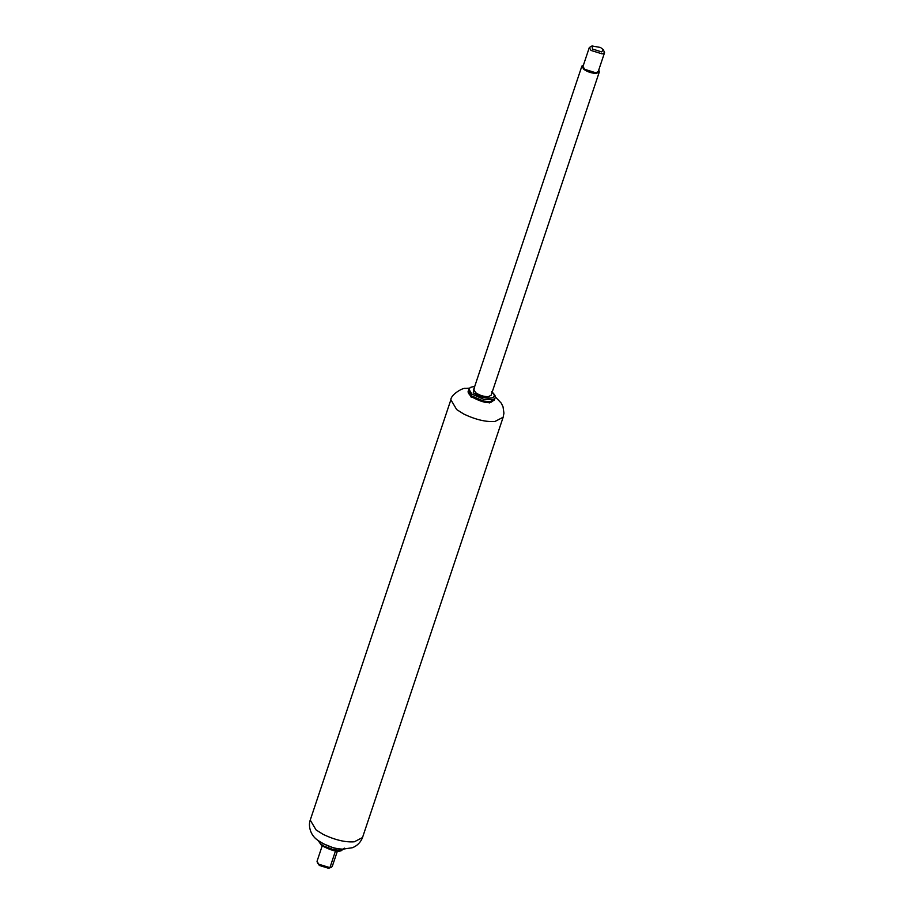 <?xml version="1.0" encoding="UTF-8"?>
<svg xmlns="http://www.w3.org/2000/svg" width="914" height="914" viewBox="0 0 914 914"><rect width="100%" height="100%" fill="white"/><g stroke="black" fill="none" stroke-linecap="round" stroke-linejoin="round"><path stroke-width="1.37" d="M598.75 69.99L599.321 71.92L596.591 73.326C592.146 73.417 587.896 72.103 583.829 69.361L581.887 66.094L583.509 64.883M599.321 71.92L491.126 395.248L488.407 396.653C483.963 396.745 479.713 395.431 475.646 392.689L473.703 389.421L581.887 66.094M600.487 47.471L603.366 49.767L601.629 51.881L592.535 49.059L591.998 45.963L600.487 47.471M603.366 49.767L604.554 52.669L602.166 53.892L590.992 50.43L589.302 47.562L591.998 45.963M604.554 52.669L598.224 71.555L595.837 72.789L584.674 69.315L582.983 66.459L589.302 47.562M337.415 851.037L332.262 866.438L331.234 867.363L329.931 867.66L318.712 864.198L317.021 861.331L322.174 845.941M331.234 867.363L328.549 868.266L319.374 865.455L317.284 862.69M328.549 868.266L329.931 867.66L335.507 850.877M494.543 399.532L495.08 397.921L493.434 399.464L484.066 399.441L471.853 394.083L468.951 389.17L468.402 390.792C467.477 391.946 468.574 393.98 471.693 396.893C481.015 401.897 487.585 403.611 491.389 402.069L494.543 399.532L489.847 401.692L483.529 401.063L471.521 395.865L468.402 390.792M491.572 391.855C494.68 394.357 495.057 396.299 492.703 397.659C486.968 398.961 480.49 397.35 473.269 392.814L474.697 386.473M343.71 849.152L339.745 850.306L333.427 849.677L323.979 846.136L321.202 844.319L318.278 840.64M337.986 848.66L333.964 848.055L323.156 843.702M362.504 837.567L503.146 417.241L494.965 421.468C486.099 422.142 475.737 419.686 463.866 414.099L456.68 409.575L450.876 399.761L310.234 820.087C308.269 825.125 309.789 834.882 317.741 840.229C326.355 846.044 334.798 849.015 343.07 849.14L352.507 847.701C357.328 845.69 360.653 842.308 362.504 837.567L354.335 841.783C345.458 842.468 335.095 840.012 323.236 834.425L316.05 829.901L310.234 820.087M494.234 400.183L489.447 402.903L470.904 396.916L468.254 391.5M474.754 386.279L470.333 387.422L468.951 389.17M495.08 397.921C495.959 396.733 494.931 394.757 492.006 391.98M344.441 848.158L341.288 850.683C337.483 852.236 330.914 850.511 321.579 845.507L318.141 840.537M503.146 417.241L503.934 413.185L503.043 406.833L501.26 403.143L495.239 396.79M469.499 388.176L465.592 388.439C463.181 387.296 450.785 394.665 450.876 399.761"/></g></svg>
